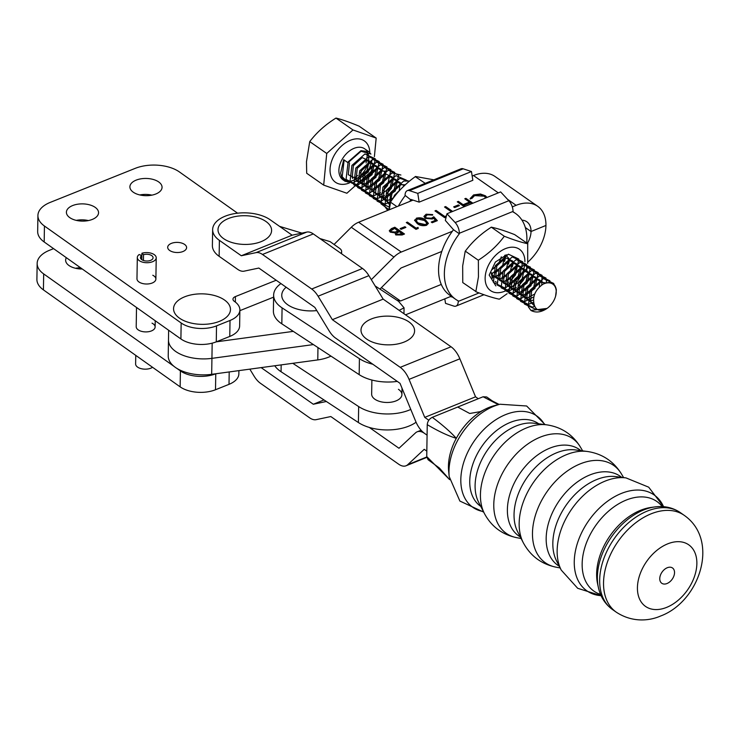 <?xml version="1.0" encoding="UTF-8"?>
<svg xmlns="http://www.w3.org/2000/svg" width="738" height="738" viewBox="0 0 738 738"><rect width="100%" height="100%" fill="white"/><g stroke="black" fill="none" stroke-linecap="round" stroke-linejoin="round"><path stroke-width="1.11" d="M425.245 183.347L415.282 176.677C405.319 183.78 397.09 192.194 390.605 201.926L389.286 209.767M433.889 179.832L415.402 176.465M396.952 206.658L390.384 202.074M556.184 290.735A15.766 10.424 124.9 0 0 542.919 284.241C535.77 289.425 532.744 295.643 533.842 302.894C535.059 310.264 539.45 312.109 547.033 308.438C541.111 312.377 535.742 313.041 530.917 310.43L547.07 308.41A15.766 10.424 124.9 0 0 555.594 296.215A15.766 10.424 124.9 0 0 556.184 290.735M555.594 296.215L556.36 289.914C554.958 282.626 550.483 280.735 542.919 284.241M374.387 156.65L376.177 138.08L352.976 129.953L326.731 153.467L309.739 141.604L306.482 161.705L306.694 173.255L323.687 185.118L346.878 193.245L373.124 169.722M370.928 154.085L368.705 151.641L360.965 150.672L347.561 162.406L343.677 159.694L340.652 173.079L341.62 176.899L345.098 181.299L353.622 182.812L368.327 171.991L372.33 159.288M326.731 153.467L323.687 185.118M376.177 138.08L359.185 126.207C349.664 122.231 341.934 119.519 335.984 118.08C325.458 124.574 316.713 132.416 309.739 141.604M352.976 129.953L335.984 118.08M347.561 162.406L348.05 162.674L361.076 151.253L370.301 153.873M530.917 310.43L528.297 306.75L530.281 290.006L543.306 278.577L553.703 283.447L553.97 284.333M536.526 309.72L524.423 304.038L526.406 287.294L539.432 275.874L549.828 280.735L550.29 282.516M534.589 306.445L532.227 307.1L520.539 301.325L522.532 284.582L535.557 273.161L545.954 278.032L546.581 282.728M533.694 302.386L528.353 304.388L516.665 298.622L518.648 281.879L531.674 270.449L542.07 275.32L541.757 285.034M533.749 296.925L524.478 301.685L512.79 295.91L514.773 279.167L527.799 267.746L538.196 272.608L534.921 288.447L520.594 298.973L508.906 293.198L510.899 276.455L523.925 265.034L534.321 269.905L531.037 285.744L516.72 296.261L505.032 290.495L507.015 273.752L520.041 262.322L530.438 267.193L527.163 283.032L512.845 293.558L501.157 287.783L503.141 271.04L516.166 259.619L526.563 264.481L526.895 271.649M525.724 275.634L523.288 280.32L518.666 285.717M516.351 287.562L508.962 290.846L497.274 285.071L499.266 268.328L512.292 256.907L522.688 261.778L519.404 277.617L505.087 288.134L493.399 282.368L495.382 265.625L508.417 254.195L518.805 259.066L515.53 274.905L510.908 280.302M508.593 282.147L507.827 282.663M393.068 198.439L394.572 195.183L405.651 184.445M389.018 209.878L390.697 192.48L403.723 181.05L409.525 181.114M387.708 210.413L384.83 206.511L386.823 189.767L399.848 178.347L409.304 181.299M389.249 209.786L380.956 203.799L382.939 187.055L395.974 175.635L406.177 180.026M389.673 206.658L388.769 206.861L377.081 201.096L379.064 184.352L392.09 172.923L400.891 175.017M390.457 202.028L384.885 204.158L373.197 198.384L375.19 181.64L388.216 170.22L398.612 175.081L395.328 190.93L381.011 201.446L369.323 195.671L371.306 178.928L384.341 167.508L394.729 172.378L391.454 188.218L386.832 193.614M384.516 195.45L377.136 198.734L365.448 192.969L367.432 176.225L380.457 164.795L390.854 169.666L387.579 185.506L382.957 190.902M380.642 192.747L373.253 196.031L361.574 190.256L363.557 173.513L376.583 162.092L386.98 166.954L383.695 182.803L369.378 193.319L357.69 187.544L359.674 170.801L372.708 159.38L383.096 164.251L379.821 180.09L365.504 190.607L353.816 184.841L355.799 168.098L368.825 156.668L379.221 161.539L375.946 177.378L361.629 187.904L349.941 182.129L351.925 165.386L364.95 153.965L375.347 158.836L372.072 174.675L357.745 185.192L346.057 179.417L348.05 162.674M534.33 305.8L530.539 302.036L531.72 290.274L540.567 282.211L545.862 282.922M533.869 303.604L526.664 299.324L527.845 287.562L536.692 279.499L543.703 282.737L543.952 283.678M533.408 300.098L531.092 300.763L522.781 296.621L523.962 284.859L532.808 276.787L539.829 280.034L539.312 287.156M534.681 294.038L527.218 298.051L518.906 293.909L520.087 282.147L528.934 274.084L535.954 277.322L533.482 288.18L523.343 295.348L515.032 291.196L516.213 279.434L525.059 271.372L532.07 274.61L529.598 285.468L519.46 292.635L511.157 288.493L512.338 276.732L521.176 268.66L528.196 271.907L525.724 282.765L515.585 289.923L507.274 285.781L508.454 274.019L517.301 265.957L524.321 269.195L521.849 280.053L511.711 287.22L503.399 283.069L504.58 271.316L513.427 263.245L520.447 266.483L517.965 277.34L507.836 284.508L499.525 280.366L500.705 268.604L509.543 260.532L516.563 263.78L514.091 274.637L503.953 281.796L495.641 277.654L496.822 265.892L505.668 257.83L512.689 261.067L510.216 271.925L500.078 279.093L491.766 274.942L491.351 273.761M505.567 255.044L508.814 258.355L506.342 269.213L496.204 276.381L491.628 275.984M504.792 255.274L502.458 266.51L491.351 273.798M501.36 256.87L498.584 263.798L491.656 269.905M390.365 202.618L392.136 192.747L400.983 184.684L405.263 184.795M389.913 205.099L387.081 201.797L388.262 190.044L397.099 181.972L404.267 185.708M390.227 203.384L383.197 199.094L384.378 187.332L393.225 179.26L400.245 182.507L399.175 190.911M393.502 197.858L387.635 200.524L379.323 196.382L380.504 184.62L389.35 176.557L396.371 179.795L393.889 190.653L383.76 197.821L375.448 193.67L376.629 181.917L385.467 173.845L392.487 177.083L390.015 187.941L379.876 195.109L371.565 190.967L372.745 179.205L381.592 171.133L385.67 171.161M368.28 189.362L367.69 188.255L368.871 176.493L377.718 168.43L384.738 171.668L382.266 182.526L372.127 189.694L363.816 185.542L364.996 173.79L373.843 165.718L380.854 168.956L378.382 179.814L368.244 186.982L359.932 182.839L361.113 171.078L369.959 163.006L376.98 166.253L374.507 177.111L364.369 184.269L356.057 180.127L357.238 168.365L366.085 160.303L373.105 163.541L370.633 174.399L360.495 181.566L356.795 181.456M352.773 178.522L352.183 177.424L353.364 165.663L362.21 157.591L369.221 160.829L366.749 171.686L356.611 178.854L348.299 174.712L349.48 162.95M662.217 506.6A54.769 36.282 125.1 0 0 626.156 500.096A54.769 36.282 125.1 0 0 584.275 549.506A54.769 36.282 125.1 0 0 600.548 594.422M538.722 423.806A50.442 33.422 125.1 0 0 510.281 422.413A50.442 33.422 125.1 0 0 473.104 463.436A50.442 33.422 125.1 0 0 480.752 506.369M449.193 476.573L448.639 471.038A50.442 33.422 -54.9 0 1 456.305 438.326A50.442 33.422 -54.9 0 1 484.552 409.507A50.442 33.422 -54.9 0 1 488.971 407.459A50.442 33.422 -54.9 0 1 494.589 405.605L499.986 404.239A55.765 36.946 125.1 0 0 493.777 406.287A55.765 36.946 125.1 0 0 449.193 476.573L459.885 501.065L483.685 512.107M667.023 583.518A9.345 6.199 125.1 0 0 674.532 572.633A9.345 6.199 125.1 0 0 667.272 567.734A9.345 6.199 125.1 0 0 659.763 578.61A9.345 6.199 125.1 0 0 667.023 583.518M666.645 607.383A37.62 24.926 125.1 0 0 696.866 563.601A37.62 24.926 125.1 0 0 667.65 543.869A37.62 24.926 125.1 0 0 637.429 587.651A37.62 24.926 125.1 0 0 666.645 607.383M449.59 479.617L439.378 468.021L428.077 459.709L426.739 456.573L427.247 424.654C427.588 421.306 429.276 418.861 432.302 417.321L483.095 396.767L486.702 396.97L492.347 400.955L499.174 404.452M432.302 417.321C442.514 424.913 450.521 431.924 456.305 438.326C448.095 435.826 438.409 431.269 427.247 424.654M426.739 456.573L449.58 479.58M498.344 404.655L483.095 396.767M375.153 285.947L398.529 301.307L404.055 307.82L399.166 310.357M280.947 283.576A36.568 19.603 0.9 0 0 273.641 295.08A36.568 19.603 0.9 0 0 282.082 307.866L359.415 358.668A36.568 19.603 0.9 0 0 372.819 364.24M397.265 381.398A36.568 19.603 0.9 0 1 359.166 374.636L281.824 323.834L282.082 307.866M273.641 295.08L273.392 311.049A36.568 19.603 0.9 0 0 281.824 323.834M398.428 389.313A15.129 8.109 -179.1 0 1 401.915 394.609A15.129 8.109 -179.1 0 1 391.869 402.062A15.129 8.109 -179.1 0 1 375.144 399.415A15.129 8.109 -179.1 0 1 371.657 394.129L371.878 380.033M292.792 363.308L358.659 406.573L358.4 422.542A36.568 19.603 0.9 0 0 416.066 422.228M358.4 422.542L281.067 371.74A36.568 19.603 0.9 0 1 274.767 365.762M358.659 406.573A36.568 19.603 0.9 0 0 410.78 409.433M394.083 344.526A26.799 14.363 -179.1 0 1 361.749 333.567A26.799 14.363 -179.1 0 1 381.528 316.454A26.799 14.363 -179.1 0 1 413.852 327.423A26.799 14.363 -179.1 0 1 394.083 344.526M270.911 233.595A26.799 14.363 -179.1 0 1 238.78 244.001A26.799 14.363 -179.1 0 1 218.688 226.557A26.799 14.363 -179.1 0 1 250.809 216.142A26.799 14.363 -179.1 0 1 270.911 233.595M261.123 367.607L313.309 404.249L326.353 401.49M323.982 399.931L313.309 404.249M369.304 427.431L398.981 448.27L415.512 432.874A18.92 9.898 68 0 1 417.173 431.804A18.92 9.898 68 0 1 424.516 433.372L427.081 435.171L424.516 433.372A18.92 9.898 -112 0 1 415.697 421.343L400.014 383.326L335.504 338.032A18.92 9.898 -112 0 1 329.12 330.845L314.849 307.386L258.826 268.051L244.13 271.16A18.92 9.898 -112 0 1 237.664 269.324L219.14 256.326L219.389 240.357A32.158 17.232 -179.1 0 1 212.645 229.564A32.158 17.232 -179.1 0 1 225.081 216.234A32.158 17.232 -179.1 0 1 270.2 219.795L292.128 235.191L241.317 255.754L219.389 240.357M426.822 451.139L424.23 449.313L407.699 464.709A18.92 9.898 68 0 1 406.038 465.779A18.92 9.898 68 0 1 398.686 464.211L330.818 416.546L316.122 419.664A18.92 9.898 68 0 1 309.646 417.828L260.44 383.28A18.92 9.898 68 0 1 254.056 376.085L249.831 369.148M478.261 398.723L475.549 396.823L424.737 417.376L409.055 379.369A18.92 9.898 -112 0 0 400.227 367.339L332.358 319.674L318.078 296.215A18.92 9.898 -112 0 0 311.694 289.019L262.488 254.472A18.92 9.898 -112 0 0 256.012 252.636L241.317 255.754M428.806 420.236L424.737 417.376M475.549 396.823L459.866 358.806A18.92 9.898 -112 0 0 451.038 346.777L383.16 299.121L332.358 319.674M383.16 299.121L368.889 275.661A18.92 9.898 -112 0 0 362.506 268.466L313.299 233.909A18.92 9.898 -112 0 0 306.824 232.073L292.128 235.191M212.645 229.564L212.387 245.533A32.158 17.232 0.9 0 0 219.14 256.326M141.724 255.56L139.205 254.518A9.456 5.074 0.9 0 0 137.314 257.497A9.456 5.074 0.9 0 0 140.082 261.16A9.456 5.074 0.9 0 0 150.349 262.377A9.456 5.074 0.9 0 0 156.225 257.793A9.456 5.074 0.9 0 0 153.449 254.14A9.456 5.074 0.9 0 0 141.917 253.235L143.532 254.711A6.31 3.376 -179.1 0 1 151.225 255.302A6.31 3.376 -179.1 0 1 153.07 257.746A6.31 3.376 -179.1 0 1 149.159 260.8A6.31 3.376 -179.1 0 1 142.314 259.988A6.31 3.376 -179.1 0 1 140.46 257.544A6.31 3.376 -179.1 0 1 141.724 255.56L141.659 259.573M135.755 355.375L135.617 363.945A9.456 5.074 0.9 0 0 138.393 367.607A9.456 5.074 0.9 0 0 152.545 367.284M141.917 253.235L141.807 259.675M143.532 254.711L143.44 260.477M316.786 310.578A28.459 15.249 -179.1 0 1 290.099 306.224A28.459 15.249 -179.1 0 1 286.159 287.239M524.838 263.365A25.221 16.679 -55.1 0 1 503.307 291.759A25.221 16.679 -55.1 0 1 485.207 276.556A25.221 16.679 -55.1 0 1 505.945 248.438A25.221 16.679 -55.1 0 1 524.912 261.639M475.862 291.501L478.445 276.934L478.372 260.283L465.235 251.104L462.68 265.92L462.754 282.571L475.862 291.501A36.282 23.994 -55.1 0 0 476.001 291.768L475.89 291.75M507.144 293.706L499.552 299.047A36.282 23.994 -55.1 0 1 499.211 299.158C493.325 297.967 485.595 295.504 476.001 291.768M478.372 260.283L478.501 260.09C488.787 253.512 497.338 245.634 504.155 236.446L504.488 236.326C513.971 240.025 521.701 242.488 527.698 243.715L527.698 263.365M501.231 256.944L500.687 258.752M494.239 267.986L491.665 269.84M505.318 258.697L504.561 261.455M498.113 270.689L494.847 272.959M492.532 274.01L491.388 274.37M509.192 261.409L508.436 264.167M501.997 273.401L498.722 275.671M496.416 276.713L492.08 277.506M513.067 264.121L512.32 266.879M505.871 276.113L502.596 278.374M500.29 279.425L499.285 279.748M512.698 276.409A15.129 10.009 124.9 0 0 514.792 273.106M516.231 269.545A15.129 10.009 124.9 0 0 516.904 266.077M509.746 278.816L506.48 281.086M504.165 282.137L503.159 282.46M496.462 282.239L495.078 281.473M492.412 278.3L491.342 272.663M495.853 285.901L489.174 275.08L495.392 262.027L506.692 254.785M527.91 243.798L514.654 234.61C505.179 230.902 497.44 228.439 491.443 227.212L491.111 227.332C480.825 233.9 472.274 241.778 465.457 250.975L465.235 251.104M504.377 236.308L491.24 227.129M410.854 199.924L405.051 195.339A9.456 4.963 67.9 0 1 407.302 190.644A9.456 4.963 67.9 0 1 409.479 190.644L417.773 193.374L419.156 202.129L410.863 199.408L410.854 199.924A52.333 34.603 124.9 0 0 409.701 201.465M419.156 202.129L472.846 180.293L471.462 171.53L463.178 168.808A9.456 4.963 -112.1 0 0 460.992 168.808L407.302 190.644M417.773 193.374L471.462 171.53M405.042 195.856A52.333 34.603 124.9 0 0 398.4 206.059M404.904 226.704L405.891 227.396L401.112 229.343L400.116 228.651L404.904 226.704L405.411 227.599M416.389 218.18C420.162 217.359 423.243 217.987 425.632 220.053L428.363 223.356L426.573 225.302C422.773 226.151 419.645 225.542 417.191 223.485L414.553 220.173L416.38 218.716C420.153 217.894 423.234 218.513 425.623 220.579L425.632 220.053M446.139 217.073L444.663 217.673L434.968 210.902L436.084 210.441L444.783 216.52L446.444 215.847M458.436 204.924L459.433 205.616L454.654 207.562L453.658 206.871L458.436 204.924L458.944 205.819M485.659 198.015L484.266 196.197L474.599 195.607L471.776 198.54L470.217 198.384M470.217 198.531L473.593 194.915L480.42 194.011L485.447 195.791L486.988 197.47M527.836 262.119A38.459 25.433 124.9 0 0 545.945 225.459A38.459 25.433 -55.1 0 0 537.642 206.262A38.459 25.433 -55.1 0 0 516.13 205.321L512.301 206.88M452.357 231.262L401.287 252.036L358.631 222.239A18.92 12.509 124.9 0 0 351.297 227.258L334.074 244.463M537.642 206.262L494.995 176.465A38.459 25.433 124.9 0 0 473.482 175.524L472.172 176.059M413.022 200.118L358.631 222.239M464.276 206.714L457.283 201.825L458.399 201.373L463.123 204.675L469.488 202.074L464.774 198.78L465.881 198.328L472.883 203.208M471.766 203.67L470.484 202.775L464.11 205.367L465.392 206.262M451.527 211.898L444.534 207.009L445.651 206.557L452.643 211.446M437.339 220.653L432.237 222.728L431.241 222.037L435.466 220.311L433.593 218.263L432.311 218.983L425.236 218.365L423.972 216.4L426.149 214.214L432.68 214.583L427.081 214.933L425.522 216.621L426.389 217.931L431.518 218.208L433.76 216.751L437.339 220.653M418.012 227.415L418.28 228.402L415.983 229.343L406.287 222.562L407.404 222.11L416.103 228.19L418.012 227.415L418.142 228.457M394.821 227.23L404.507 234.001L402.081 234.988L395.734 234.924L395.107 232.894L390.236 232.138L389.313 230.699L391.454 228.596L394.821 227.23L404.027 234.204M441.804 251.418L401.029 268.005L379.932 289.093M527.356 243.42A19.548 12.924 -55.1 0 0 531.028 231.52L525.336 227.544L531.028 231.52L545.945 225.459L531.028 231.52A19.548 12.924 124.9 0 0 526.812 221.769A19.548 12.924 124.9 0 0 521.969 220.155M371.325 279.656L393.944 257.064A18.92 12.509 -55.1 0 1 401.287 252.036M174.509 334.415A34.363 18.413 0.9 0 0 177.304 336.399M237.581 213.199L179.445 171.963A31.531 16.9 0.9 0 0 135.238 168.347L50.239 202.387A31.531 16.9 0.9 0 0 37.915 215.505A31.531 16.9 0.9 0 0 44.437 226.022L181.161 322.986L180.902 338.954A25.221 13.515 0.9 0 0 216.271 341.842L293.3 331.371M212.175 343.17L211.677 374.323A34.363 18.413 0.9 0 1 168.227 355.91L168.485 339.941A34.363 18.413 -179.1 0 0 211.926 358.354L313.401 344.581L211.926 358.354A34.363 18.413 -179.1 0 1 168.485 339.941L168.633 330.255M470.207 199.066L473.593 194.915M473.584 195.45L480.41 194.546L480.42 194.011M480.41 194.546L485.438 196.317L485.447 195.791M485.438 196.317L486.739 197.572M465.244 199.112L465.881 198.328M465.881 198.854L472.394 203.411M464.903 206.456L464.11 205.367M457.763 202.157L458.399 201.373M458.39 201.908L463.123 204.675M463.113 205.201L469.488 202.609L469.488 202.074M454.138 207.203L458.436 205.459M445.014 207.341L445.651 206.557M445.641 207.092L452.154 211.64M435.448 211.234L436.084 210.441M436.075 210.976L444.783 216.52M444.774 217.055L446.296 216.437M431.721 222.369L435.466 220.846L435.466 220.311M423.99 216.677L426.149 214.214M426.14 214.749L432.671 215.109M425.549 216.88L426.389 217.931M426.38 218.466L431.518 218.743L431.518 218.208M431.518 218.743L433.76 216.751M433.76 217.276L436.979 220.8M425.623 220.579L428.335 223.632M414.571 220.459L416.38 218.716M416.094 220.579L418.298 223.568L425.54 225.155L426.795 223.448M425.549 224.629L426.822 223.199L424.525 220.505L417.339 218.891L416.343 221.142L418.308 223.033L425.549 224.629L425.54 225.155M418.298 223.568L418.308 223.033M416.333 221.677L416.066 220.837M406.767 222.904L407.404 222.11M407.394 222.645L416.103 228.19M416.094 228.725L418.012 227.941M400.596 228.983L404.894 227.239M389.332 230.957L391.454 228.596M391.444 229.131L394.812 227.765M390.863 231.068L391.343 232.212L395.116 232.599L398.289 231.428L394.692 228.383L390.826 230.8L391.352 231.686L395.116 232.064L398.299 230.902M396.352 233.872L396.823 234.988L402.394 234.297L399.295 231.594L396.306 233.605L396.832 234.453L402.404 233.762M400.882 234.915L400.891 234.38M396.823 234.988L396.832 234.453M395.116 232.599L395.116 232.064M391.343 232.212L391.352 231.686M451.25 296.233L405.531 314.831M441.278 284.425L400.513 301.003L381.38 287.645M400.513 301.003L397.026 300.32M211.677 374.323L317.774 359.923A31.448 16.854 0.9 0 0 330.956 356.113M216.824 296.242A28.459 15.249 -179.1 0 1 226.308 317.312A28.459 15.249 -179.1 0 1 187.203 321.952A28.459 15.249 -179.1 0 1 177.72 300.883A28.459 15.249 -179.1 0 1 216.824 296.242M137.314 257.497L136.973 278.789A9.456 5.074 0.9 0 0 142.213 283.429A9.456 5.074 0.9 0 0 152.185 283.023A9.456 5.074 0.9 0 0 155.884 279.084A9.456 5.074 0.9 0 0 152.794 275.256M171.391 243.374A9.456 5.074 0.9 0 0 167.692 247.304A9.456 5.074 0.9 0 0 172.932 251.944A9.456 5.074 0.9 0 0 182.904 251.547A9.456 5.074 0.9 0 0 186.603 247.608A9.456 5.074 0.9 0 0 181.363 242.968A9.456 5.074 0.9 0 0 171.391 243.374M72.684 205.542A16.079 8.616 0.9 0 0 66.402 212.24A16.079 8.616 0.9 0 0 75.304 220.127A16.079 8.616 0.9 0 0 92.268 219.435A16.079 8.616 0.9 0 0 98.551 212.747A16.079 8.616 0.9 0 0 89.639 204.86A16.079 8.616 0.9 0 0 72.684 205.542M136.179 180.118A16.079 8.616 0.9 0 0 129.897 186.806A16.079 8.616 0.9 0 0 138.809 194.694A16.079 8.616 0.9 0 0 155.773 194.011A16.079 8.616 0.9 0 0 162.056 187.323A16.079 8.616 0.9 0 0 153.144 179.435A16.079 8.616 0.9 0 0 136.179 180.118M37.915 215.505L37.666 231.474A31.531 16.9 0.9 0 0 44.188 241.981L180.902 338.954M181.161 322.986A25.221 13.515 0.9 0 0 216.52 325.873L230.025 320.467A25.221 13.515 0.9 0 0 239.878 309.978A25.221 13.515 0.9 0 0 234.656 301.565L234.278 301.298A6.31 3.376 0.9 0 1 232.968 299.194A6.31 3.376 0.9 0 1 235.431 296.565L276.196 280.246M216.52 325.873L216.271 341.842L229.767 336.436A25.221 13.515 0.9 0 0 239.629 325.947L239.878 309.978M239.868 310.661L273.614 297.146M341.002 253.365A9.456 5.074 0.9 0 0 341.639 251.584A9.456 5.074 0.9 0 0 339.683 248.438L330.08 241.621L319.905 238.549M151.899 195.146A16.079 8.616 0.9 0 0 139.805 194.952M88.394 220.57A16.079 8.616 0.9 0 0 76.3 220.376M301.916 233.116L279.554 226.363M136.512 307.469L136.207 326.685A9.456 5.074 0.9 0 0 141.447 331.325A9.456 5.074 0.9 0 0 151.428 330.928A9.456 5.074 0.9 0 0 155.128 326.989A9.456 5.074 0.9 0 0 152.028 323.161M80.507 267.746A16.079 8.616 0.9 0 0 75.544 268.281M238.918 370.624L238.863 373.843A25.221 13.515 0.9 0 1 229.011 384.341L215.505 389.747A25.221 13.515 0.9 0 1 180.146 386.86L43.422 289.886A31.531 16.9 0.9 0 1 36.9 279.379L37.158 263.411A31.531 16.9 0.9 0 1 49.474 250.293L53.579 248.651M37.158 263.411A31.531 16.9 0.9 0 0 43.68 273.918L174.002 366.352M180.146 386.86L180.395 370.891L176.797 368.336M180.395 370.891A25.221 13.515 0.9 0 0 215.764 373.779L215.791 373.769M66.337 257.7A16.079 8.616 0.9 0 0 65.636 260.136A16.079 8.616 0.9 0 0 82.287 269.01M444.811 298.844L445.531 303.373L453.815 306.095A9.456 4.963 67.9 0 0 455.992 306.095A9.456 4.963 67.9 0 0 458.252 301.399L458.261 300.883A52.333 34.603 -55.1 0 1 455.66 299.314L449.848 295.255A52.333 34.603 -55.1 0 1 438.556 269.139A52.333 34.603 -55.1 0 1 453.51 229.721L459.322 233.789L459.331 233.273L513.021 211.428L513.021 211.944A52.333 34.603 -55.1 0 1 515.613 213.513A52.333 34.603 -55.1 0 1 526.729 242.986M455.66 299.314A52.333 34.603 -55.1 0 1 444.368 273.198A52.333 34.603 -55.1 0 1 459.322 233.789M453.51 229.721L445.328 220.422L446.951 213.762L500.641 191.917L508.833 200.708A9.456 4.963 -112.1 0 1 513.021 211.428M450.272 296.63L452.44 297.063M446.951 213.762L455.143 222.544A9.456 4.963 67.9 0 1 459.331 233.273M349.406 182.959A25.221 16.679 -55.1 0 1 330.098 171.696A25.221 16.679 -55.1 0 1 348.354 141.189A25.221 16.679 -55.1 0 1 369.756 151.502A25.221 16.679 -55.1 0 1 369.812 152.591M345.652 181.05A18.92 12.509 124.9 0 0 361.417 174.712A18.92 12.509 124.9 0 0 368.677 156.733A18.92 12.509 124.9 0 0 367.044 151.373M368.705 151.641L364.637 148.799A18.92 12.509 124.9 0 0 347.746 152.388A18.92 12.509 124.9 0 0 338.936 171.88A18.92 12.509 124.9 0 0 342.976 179.814L345.098 181.299M347.69 182.102L342.183 176.714L344.139 160.017M598.333 587.264A57.573 38.145 125.1 0 1 643.628 509.976A57.573 38.145 125.1 0 1 654.726 506.951L651.017 507.449A54.584 36.171 125.1 0 0 640.501 510.318A54.584 36.171 125.1 0 0 597.549 583.601L598.333 587.264C600.354 596.691 605.049 604.09 612.411 609.468L616.276 612.18C633.287 623.333 650.731 620.4 660.492 616.055C699.523 601.691 720.113 540.419 684.255 515.364A59.151 39.197 125.1 0 0 651.064 513.842A59.151 39.197 125.1 0 0 607.512 561.812A59.151 39.197 125.1 0 0 616.276 612.18M561.24 570.087A59.677 39.538 125.1 0 1 605.095 481.121A59.677 39.538 125.1 0 1 625.981 477.892L615.824 476.6A54.612 36.18 125.1 0 0 596.71 479.552A54.612 36.18 125.1 0 0 556.581 560.972L561.24 570.087L577.688 588.297L601.101 595.677A58.551 38.791 125.1 0 1 575.428 550.972A58.551 38.791 125.1 0 1 621.304 493.464A58.551 38.791 125.1 0 1 663.554 506.692M523.233 542.615A58.975 39.077 125.1 0 1 566.544 454.645A58.975 39.077 125.1 0 1 587.245 451.462L575.253 449.922A53.016 35.129 125.1 0 0 556.646 452.781A53.016 35.129 125.1 0 0 517.707 531.867L523.233 542.615C530.345 555.852 541.24 564.026 555.926 567.153A59.455 39.391 125.1 0 1 534.183 519.847A59.455 39.391 125.1 0 1 580.252 463.861A59.455 39.391 125.1 0 1 621.414 473.897L623.61 477.587M484.377 513.454A57.361 38.007 125.1 0 1 526.526 427.92A57.361 38.007 125.1 0 1 546.618 424.82L534.081 423.215A51.116 33.874 125.1 0 0 516.176 425.983A51.116 33.874 125.1 0 0 478.611 502.2L484.377 513.454C491.379 526.517 502.135 534.589 516.637 537.661A57.85 38.33 125.1 0 1 495.438 491.646A57.85 38.33 125.1 0 1 540.262 437.145A57.85 38.33 125.1 0 1 580.336 446.942L582.66 450.872M654.726 506.951C664.283 505.65 672.835 507.55 680.39 512.652A59.151 39.197 125.1 0 0 647.189 511.12A59.151 39.197 125.1 0 0 603.647 559.1A59.151 39.197 125.1 0 0 612.411 609.468M621.682 477.348A54.363 36.014 125.1 0 0 589.846 474.949A54.363 36.014 125.1 0 0 549.441 520.161A54.363 36.014 125.1 0 0 559.266 566.231M580.871 450.65A52.776 34.972 125.1 0 0 549.792 448.169A52.776 34.972 125.1 0 0 510.502 492.228A52.776 34.972 125.1 0 0 520.299 536.913M544.533 424.553A55.765 36.946 125.1 0 0 505.622 414.608A55.765 36.946 125.1 0 0 462.329 467.514A55.765 36.946 125.1 0 0 483.418 511.582M480.327 411.647L469.719 413.483L457.717 407.035M359.166 374.636L359.415 358.668M281.169 364.886L281.067 371.74M426.749 456.997L407.699 464.709M459.866 358.806L409.055 379.369M451.038 346.777L400.227 367.339M368.889 275.661L318.078 296.215M362.506 268.466L311.694 289.019M313.299 233.909L262.488 254.472M306.824 232.073L256.012 252.636M409.479 190.644L463.178 168.808M516.13 205.321L507.55 199.325M498.307 192.867L473.482 175.524M393.944 257.064L351.297 227.258M397.551 231.732L397.561 231.197M317.967 347.58L317.774 359.923M44.437 226.022L44.188 241.981M230.025 320.467L229.767 336.436M235.431 296.565L235.348 302.082M43.422 289.886L43.68 273.918M215.505 389.747L215.764 373.779M229.011 384.341L229.204 371.943M458.252 301.399L479.054 292.931M455.143 222.544L508.833 200.708M366.076 162.969L367.349 154.694L366.518 151.198M345.126 180.672L346.74 180.773M355.338 177.388L357.662 175.524M360.31 172.812L364.673 166.271M625.981 477.892L648.693 487.181L663.582 506.692M587.245 451.462C602.097 453.658 613.49 461.139 621.414 473.897M546.618 424.82C561.286 426.97 572.522 434.35 580.336 446.942M499.986 404.239L526.646 405.992L545.114 424.627M680.39 512.652L684.255 515.364M521.12 538.509L516.637 537.661M560.151 567.956L555.926 567.153M484.552 409.507L480.078 411.767M403.963 313.724L404.055 307.82M402.016 388.206L401.915 394.609M421.075 430.226L417.173 431.804M426.785 457.385L406.038 465.779M156.225 257.793L155.884 279.084M155.22 320.744L155.128 326.989M425.522 216.621L425.512 217.147M426.822 223.199L426.822 223.725M396.306 233.605L396.297 234.14M390.826 230.8L390.817 231.326M341.639 251.584L341.602 253.789M455.992 306.095L483.953 294.73M513.021 211.705L515.613 213.513"/></g></svg>
